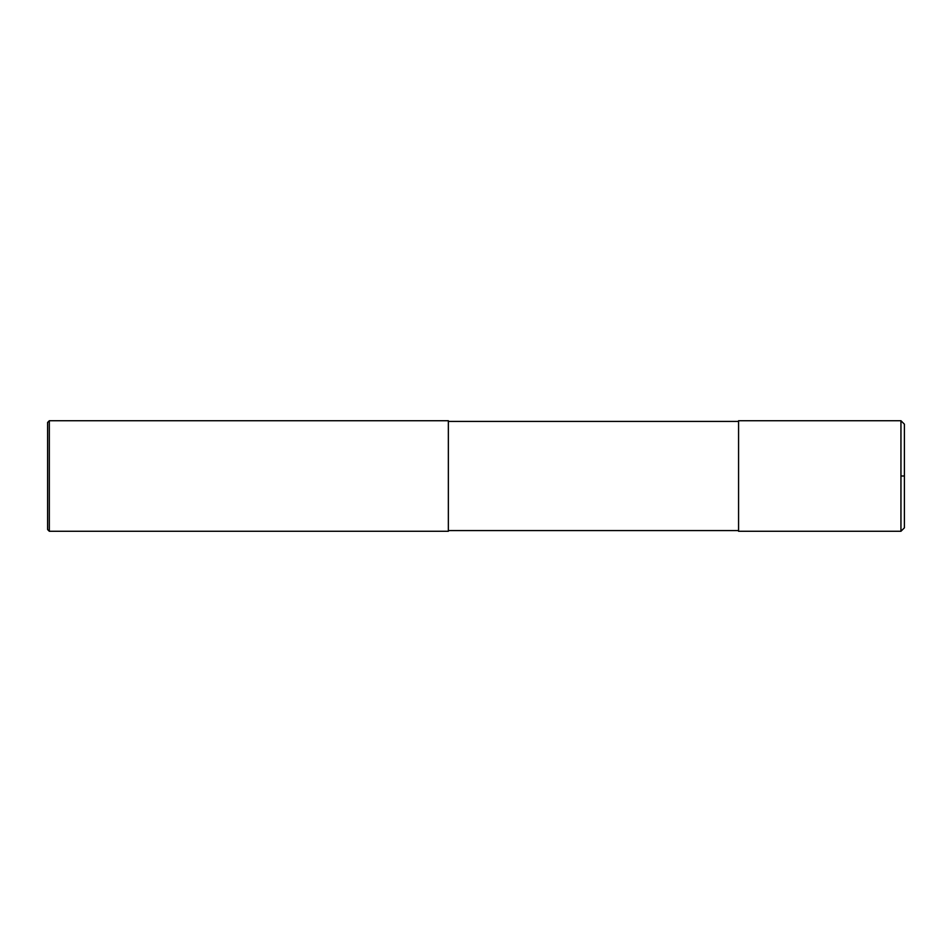 <?xml version="1.0" encoding="UTF-8"?>
<svg xmlns="http://www.w3.org/2000/svg" width="952" height="952" viewBox="0 0 952 952"><rect width="100%" height="100%" fill="white"/><g stroke="black" fill="none" stroke-linecap="round" stroke-linejoin="round"><path stroke-width="0.71" stroke-dasharray="4.76 3.57" d="M904.4 527.824L904.4 424.175M738.573 531.275L738.573 420.724M738.573 476L738.573 530.585L738.573 476M448.356 476L448.356 530.585L448.356 476M448.356 531.275L448.356 420.724M49.325 531.275L49.325 420.724M47.6 529.55L47.6 422.45M900.949 531.275L900.949 420.724"/><path stroke-width="1.43" d="M900.949 420.724L904.4 424.175L904.4 527.824L900.949 531.275L738.573 531.275L738.573 420.724L900.949 420.724L900.949 531.275M49.325 420.724L448.356 420.724L448.356 531.275L49.325 531.275L47.6 529.55L47.6 422.45L49.325 420.724L49.325 531.275M900.949 476L904.4 476M738.573 530.585L448.356 530.585M738.573 421.415L448.356 421.415"/></g></svg>
